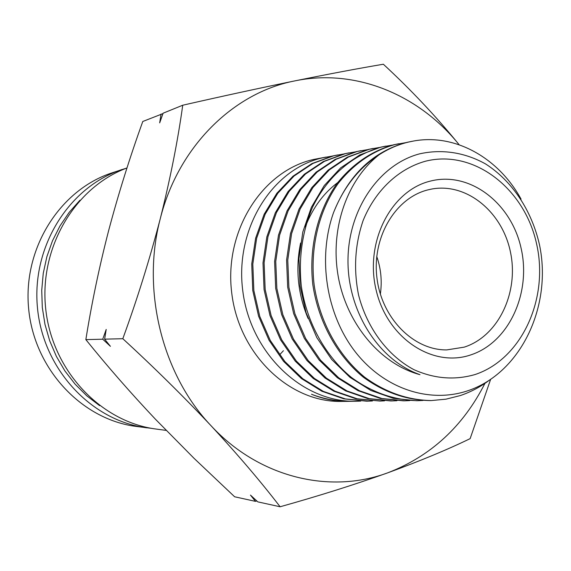<?xml version="1.0" encoding="UTF-8"?>
<svg xmlns="http://www.w3.org/2000/svg" width="571" height="571" viewBox="0 0 571 571"><rect width="100%" height="100%" fill="white"/><g stroke="black" fill="none" stroke-linecap="round" stroke-linejoin="round"><path stroke-width="0.86" d="M126.983 167.96C74.758 187.309 38.635 248.128 45.808 309.739C52.653 371.393 101.417 422.226 156.511 429.107L166.154 430.391M360.751 401.092L356.468 401.263C303.094 402.905 250.847 353.991 242.868 291.545C234.331 229.157 272.003 169.066 322.536 157.832L332.015 156.126M326.148 157.061L313.593 159.466C262.367 170.815 224.032 230.655 231.683 292.588C238.785 354.584 289.911 403.019 342.165 401.406L347.089 401.363M348.902 401.349C336.212 401.563 323.743 399.208 311.502 394.261C324.464 399.208 337.668 401.563 351.129 401.32L356.468 401.27M412.355 141.244L407.194 142.307C373.427 151.122 348.874 174.555 333.543 212.605C343.599 187.317 358.781 168.052 379.08 154.805C388.373 148.774 398.187 144.527 408.515 142.065L413.889 140.966C455.422 133.471 498.611 158.017 521.059 199.115M488.234 381.043C479.554 387.374 470.211 392.227 460.219 395.589L445.994 399.165L431.362 400.564C407.644 400.121 385.389 392.32 364.605 377.145C338.275 355.483 319.731 321.801 314.136 284.9C309.832 247.835 318.854 210.699 338.253 183.341C354.063 163.606 372.999 150.665 395.068 144.534L405.653 142.686M398.872 143.714L393.783 144.763C371.742 150.894 352.828 163.798 337.033 183.491C317.64 210.785 308.604 247.843 312.851 284.843C318.39 321.68 336.854 355.34 363.113 377.024C383.848 392.22 406.06 400.071 429.749 400.578M423.018 400.457L417.901 400.692C394.283 400.257 372.142 392.52 351.458 377.488C325.27 356.026 306.848 322.658 301.302 286.092C298.455 258.006 302.209 231.698 312.565 207.159C327.64 176.146 353.185 154.463 382.035 146.918L392.398 145.105M385.853 146.105L380.793 147.147L359.801 154.941L340.637 167.895L324.228 185.582L311.388 207.252L302.808 231.99L298.947 258.663L300.06 286.028L306.113 312.78L316.841 337.654L331.708 359.509L350.002 377.36L370.85 390.457L393.283 398.322L416.309 400.706M409.785 400.592L404.853 400.813L381.899 398.515L359.523 390.771L338.731 377.824L320.481 360.144L305.642 338.482L294.929 313.8L288.883 287.256L287.763 260.083L291.603 233.596L300.153 209.007L312.965 187.466L329.331 169.887L348.46 156.996L369.401 149.238L379.572 147.446M373.27 148.41L368.202 149.459L347.282 157.203L328.182 170.065L311.823 187.602L299.018 209.093L290.453 233.618L286.585 260.055L287.677 287.17L293.68 313.686L304.329 338.339L319.11 359.994L337.304 377.681L358.038 390.664L380.365 398.458L403.29 400.828M396.959 400.721L392.206 400.928L369.351 398.651L347.082 390.978L326.391 378.145L308.24 360.622L293.487 339.153L282.845 314.692L276.842 288.376L275.75 261.447L279.597 235.181L288.134 210.806L300.903 189.436L317.219 171.992L336.283 159.195L357.153 151.479L367.153 149.709M360.958 150.673L355.99 151.693L335.141 159.395L316.106 172.164L299.804 189.565L287.027 210.877L278.484 235.195L274.615 261.404L275.672 288.284L281.624 314.564L292.209 338.996L306.898 360.458L324.992 377.995L345.626 390.871L367.845 398.601L390.664 400.949M384.526 400.849L379.936 401.049L357.182 398.786L335.02 391.178L314.428 378.459L296.37 361.086L281.703 339.802L271.125 315.556L265.172 289.461L264.102 262.767L267.956 236.722L276.471 212.548L289.204 191.349L305.471 174.034L324.471 161.329L345.269 153.663L355.069 151.915M349.102 152.842L344.142 153.87L323.343 161.536L304.35 174.234L288.091 191.528L275.358 212.712L266.843 236.865L262.995 262.888L264.059 289.568L270.012 315.635L280.575 339.866L295.236 361.129L313.286 378.487L333.864 391.199L356.019 398.801L379.936 401.049M372.456 400.97L368.024 401.156L345.369 398.922L323.314 391.378L302.823 378.759L284.858 361.536L270.269 340.43L259.762 316.391L253.852 290.518L252.81 264.045L256.657 238.214L265.158 214.232L277.856 193.205L294.072 176.018L313.008 163.399L333.735 155.776L343.364 154.056M337.639 154.948L332.636 155.976L311.937 163.584L293.023 176.175L276.828 193.312L264.13 214.289L255.622 238.214L251.74 263.98L252.746 290.411L258.606 316.234L269.048 340.259L283.573 361.357L301.474 378.594L321.901 391.256L343.913 398.858L366.525 401.177M475.122 374.519C454.694 380.4 434.267 378.766 413.832 369.615C387.695 355.676 367.032 328.118 358.567 295.043C353.428 269.312 354.948 244.474 363.127 220.52C375.425 190.222 398.829 168.459 425.866 161.115C474.173 149.209 524.478 188.544 536.519 243.553C549.216 298.383 521.93 358.966 475.122 374.519M333.543 212.605C317.476 257.678 326.062 314.278 355.333 351.907C384.561 389.379 430.72 404.197 469.705 390.1C521.666 371.457 552.293 305.285 539.467 244.709C531.708 210.513 512.18 180.886 485.457 163.877C464.937 152.478 442.018 148.795 419.542 153.863C379.865 164.248 348.51 208.472 347.989 259.541C347.325 310.745 378.245 360.108 419.978 374.676C378.951 363.627 345.419 321.659 337.846 274.201C330.209 226.551 348.039 179.023 379.08 154.805M430.477 181.071C469.705 171.022 511.131 202.883 521.052 248.028C531.522 293.016 508.875 342.614 470.604 354.955C432.525 367.995 387.145 338.118 376.111 289.968C364.491 241.983 391.099 190.407 430.477 181.071M464.194 347.147C498.29 336.283 518.989 292.702 510.517 252.375C502.487 211.948 466.607 182.292 431.383 189.108L427.872 189.893C395.418 197.866 371.935 237.236 376.91 277.663C381.542 318.126 413.49 350.337 446.772 349.909L464.194 347.147M376.746 256.465C381 268.734 382.199 281.289 380.35 294.136M256.807 500.967L255.444 501.352L234.631 496.777L194.097 458.377L155.448 419.235C130.616 392.919 107.419 366.382 85.85 339.617C91.638 303.394 99.24 267.021 108.668 230.491C118.397 193.904 129.767 157.567 142.786 121.48L162.963 113.608M85.85 339.617L102.737 339.203L106.206 329.431L104.636 339.16L122.815 338.71C137.226 299.225 149.709 259.227 160.273 218.714C170.372 178.345 177.859 140.516 182.734 105.221L163.106 113.208L159.68 122.879L161.051 114.043M255.444 501.352L250.455 495.071L257.785 501.866L280.111 506.77C260.904 481.724 237.864 454.694 210.985 425.666C183.584 396.531 154.191 367.546 122.815 338.71M104.636 339.16L110.424 346.333L102.737 339.203M490.682 379.208L470.14 438.635C447.521 449.62 420.042 461.018 387.702 472.838C354.698 484.608 318.839 495.921 280.111 506.77M182.734 105.221C222.747 96.114 260.169 87.991 295 80.854C329.21 73.93 358.659 68.392 383.355 64.23C410.913 89.726 435.973 116.306 458.527 143.971M484.943 383.355C463.088 426.437 430.67 456.265 387.702 472.838C329.974 494.322 259.155 477.791 210.985 425.666C162.235 374.555 141.23 290.446 160.273 218.714C178.273 146.49 233.632 92.609 295 80.854C355.954 68.213 419.321 94.979 459.155 144.763M340.202 180.779C324.599 191.72 312.965 207.095 305.314 226.901M300.582 243.053C295.321 268.763 297.826 293.908 308.097 318.482M151.686 428.364L136.283 426.43C81.953 419.649 34.253 369.209 28.65 308.783C22.69 248.399 59.962 189.822 112.023 172.863L126.776 168.038M146.868 427.829C91.71 420.963 43.196 369.544 37.479 307.94C31.405 246.365 69.291 186.688 122.144 169.48M99.625 405.653L86.735 395.774L75.094 384.147L64.916 370.957L56.401 356.432L49.713 340.823L44.981 324.407L42.304 307.476L41.726 290.353L43.253 273.331L46.858 256.736L52.468 240.862L59.962 225.98L69.184 212.355L79.969 200.214M283.416 350.708L280.168 354.213M431.362 400.571L430.042 400.578M417.901 400.692L416.616 400.706M404.853 400.821L403.611 400.828M392.206 400.935L390.999 400.949M368.024 401.163L366.889 401.177"/></g></svg>
